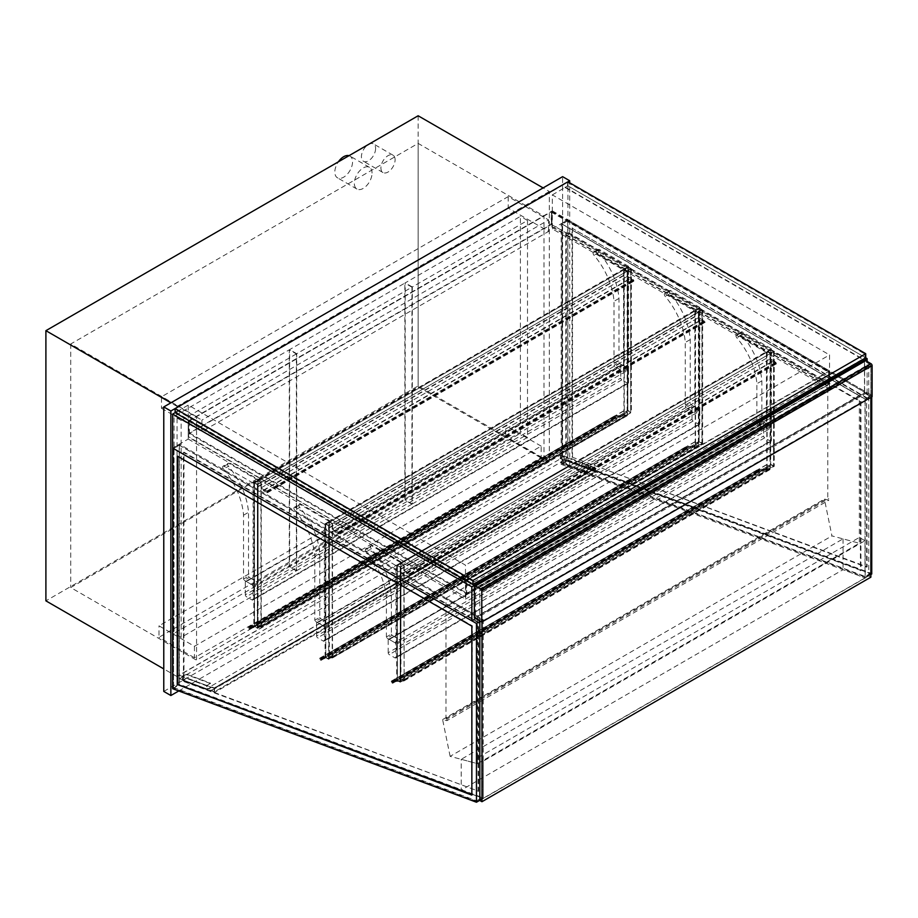 <?xml version="1.0" encoding="UTF-8"?>
<svg xmlns="http://www.w3.org/2000/svg" width="918" height="918" viewBox="0 0 918 918"><rect width="100%" height="100%" fill="white"/><g stroke="black" fill="none" stroke-linecap="round" stroke-linejoin="round"><path stroke-width="0.69" stroke-dasharray="4.59 3.44" d="M188.236 439.056L465.472 599.121L465.472 565.144L188.236 405.079L188.236 439.056L172.641 448.064L179.377 444.174L483.201 619.581L483.201 798.339L179.377 684.794L179.377 444.174M465.472 599.121L829.562 388.911L829.562 354.933L465.472 565.144M829.562 388.911L552.326 228.857L552.326 194.88L829.562 354.933M552.326 194.88L567.921 185.872L865.72 357.802L567.921 185.872L567.921 219.85L867.131 392.594L867.131 361.485M867.131 392.594L475.754 618.56M871.744 574.014L567.921 460.469L567.921 219.85L552.326 228.857M475.398 582.746L472.919 583.768L472.919 580.486L865.008 354.119L865.008 357.389L862.53 359.236L475.398 582.746L177.954 411.012L175.12 412.652L188.236 405.079M375.6 148.521A10.029 5.795 -60 0 1 371.228 158.607A10.029 5.795 -60 0 1 363.494 161.293A10.029 5.795 -60 0 1 363.494 149.714A10.029 5.795 -60 0 1 373.523 143.931A10.029 5.795 -60 0 1 375.6 148.521M395.096 159.778A10.029 5.795 120 0 0 393.019 155.188A10.029 5.795 120 0 0 382.99 160.971A10.029 5.795 120 0 0 382.99 172.55A10.029 5.795 120 0 0 390.724 169.864A10.029 5.795 120 0 0 395.096 159.778M349.012 155.681A12.531 7.241 -60 0 1 349.965 156.083A12.531 7.241 -60 0 1 352.558 161.82A12.531 7.241 -60 0 1 347.084 174.431A12.531 7.241 -60 0 1 337.422 177.794A12.531 7.241 -60 0 1 338.375 161.82M372.054 173.077A12.531 7.241 120 0 0 369.461 167.34A12.531 7.241 120 0 0 356.93 174.581A12.531 7.241 120 0 0 356.93 189.051A12.531 7.241 120 0 0 366.58 185.688A12.531 7.241 120 0 0 372.054 173.077M163.771 691.426L562.608 461.169L562.608 176.658M549.308 191.495L177.071 406.41L177.071 676.589L549.308 461.674L549.308 191.495L543.112 187.915M562.608 461.169L569.699 465.265L569.699 182.797M178.758 690.967L569.699 465.265M543.995 459.631L196.567 660.214L196.567 416.646L543.995 216.063L543.995 459.631L418.138 386.971L70.72 587.554L196.567 660.214M196.567 416.646L70.72 343.986L418.138 143.403L543.995 216.063M70.72 343.986L70.72 587.554M418.138 143.403L418.138 386.971M177.071 406.41L170.863 402.83M177.071 676.589L163.771 668.912M549.308 461.674L418.138 385.95L45.9 600.854M418.138 115.771L418.138 385.95M194.444 646.295L194.444 657.758L541.161 457.589L541.161 446.125L194.444 646.295L158.986 625.835L505.703 425.654L505.703 437.117L158.986 637.287L158.986 625.835M541.161 446.125L505.703 425.654M194.444 657.758L158.986 637.287M541.161 457.589L505.703 437.117M685.975 407.535L685.276 406.307L690.233 403.45L690.944 404.677L685.975 407.535L694.846 412.652L694.846 310.318L665.768 293.531A2.008 1.159 -120 0 0 664.77 293.427A2.008 1.159 -120 0 0 665.229 296.376A52.647 30.397 60 0 1 685.276 342.448L685.276 406.307M690.944 404.677L699.803 409.795L699.803 307.45L670.737 290.662A2.008 1.159 -120 0 0 669.727 290.57A2.008 1.159 -120 0 0 670.197 293.508A52.647 30.397 60 0 1 690.233 339.58L690.233 403.45M690.233 339.58L685.276 342.448M670.197 293.508L665.229 296.376M699.803 307.45L694.846 310.318M699.803 409.795L694.846 412.652M614.716 366.397L614.016 365.169L618.973 362.3L619.684 363.528L614.716 366.397L623.586 371.515L623.586 269.181L594.508 252.393A2.008 1.159 -120 0 0 593.51 252.289A2.008 1.159 -120 0 0 593.98 255.238A52.647 30.397 60 0 1 614.016 301.311L614.016 365.169M619.684 363.528L628.543 368.646L628.543 266.312L599.477 249.524A2.008 1.159 -120 0 0 598.479 249.432A2.008 1.159 -120 0 0 598.938 252.37A52.647 30.397 60 0 1 618.973 298.442L618.973 362.3M618.973 298.442L614.016 301.311M598.938 252.37L593.98 255.238M628.543 266.312L623.586 269.181M628.543 368.646L623.586 371.515M248.503 576.194L249.214 577.422L244.257 580.291L243.545 579.063L248.503 576.194L248.503 512.336A52.647 30.397 60 0 0 228.467 466.252A2.008 1.159 -120 0 1 228.008 463.315L223.04 466.183A2.008 1.159 -120 0 0 223.51 469.121L228.467 466.252M249.214 577.422L258.073 582.54L258.073 480.194L229.007 463.418A2.008 1.159 -120 0 0 228.008 463.315M223.51 469.121A52.647 30.397 60 0 1 243.545 515.193L243.545 579.063M243.545 515.193L248.503 512.336M244.257 580.291L253.116 585.409L253.116 483.063L224.049 466.275A2.008 1.159 -120 0 0 223.04 466.183M253.116 483.063L258.073 480.194M253.116 585.409L258.073 582.54M319.762 617.332L320.474 618.56L315.505 621.429L314.805 620.201L319.762 617.332L319.762 553.474A52.647 30.397 60 0 0 299.727 507.402A2.008 1.159 -120 0 1 299.268 504.452L294.299 507.321A2.008 1.159 -120 0 0 294.758 510.259L299.727 507.402M320.474 618.56L329.332 623.678L329.332 521.344L300.266 504.556A2.008 1.159 -120 0 0 299.268 504.452M294.758 510.259A52.647 30.397 60 0 1 314.805 556.342L314.805 620.201M314.805 556.342L319.762 553.474M315.505 621.429L324.375 626.546L324.375 524.201L295.298 507.424A2.008 1.159 -120 0 0 294.299 507.321M324.375 524.201L329.332 521.344M324.375 626.546L329.332 623.678M253.116 586.636L628.543 369.874A1.503 0.872 -120 0 0 627.487 368.038L252.048 584.789A1.503 0.872 60 0 1 253.116 586.636L253.116 599.328A1.503 0.872 60 0 1 252.806 600.016A1.503 0.872 60 0 1 252.048 599.936L246.38 596.666A1.503 0.872 60 0 1 245.313 594.818L620.752 378.067A1.503 0.872 -120 0 0 621.807 379.903L627.487 383.185A1.503 0.872 -120 0 0 628.233 383.254A1.503 0.872 -120 0 0 628.543 382.565L253.116 599.328M252.048 584.789L246.38 581.519L621.807 364.756L627.487 368.038M628.543 369.874L628.543 382.565M621.807 364.756A1.503 0.872 -120 0 0 621.061 364.687A1.503 0.872 -120 0 0 620.752 365.375L620.752 378.067M620.752 365.375L245.313 582.127A1.503 0.872 60 0 1 245.622 581.438A1.503 0.872 60 0 1 246.38 581.519M245.313 582.127L245.313 594.818M324.375 627.774L699.803 411.023A1.503 0.872 -120 0 0 698.747 409.176L323.308 625.927A1.503 0.872 60 0 1 324.375 627.774L324.375 640.466A1.503 0.872 60 0 1 324.065 641.154A1.503 0.872 60 0 1 323.308 641.074L317.639 637.803A1.503 0.872 60 0 1 316.572 635.956L692.011 419.205A1.503 0.872 -120 0 0 693.067 421.052L698.747 424.323A1.503 0.872 -120 0 0 699.493 424.391A1.503 0.872 -120 0 0 699.803 423.703L324.375 640.466M699.803 411.023L699.803 423.703M323.308 625.927L317.639 622.656L693.067 405.905A1.503 0.872 -120 0 0 692.321 405.825A1.503 0.872 -120 0 0 692.011 406.513L692.011 419.205M692.011 406.513L316.572 623.265A1.503 0.872 60 0 1 316.882 622.576A1.503 0.872 60 0 1 317.639 622.656M316.572 623.265L316.572 635.956M693.067 405.905L698.747 409.176M630.677 268.767L627.843 267.127L627.843 410.816L623.942 412.652L627.843 410.403L631.389 412.446L627.487 414.706L630.677 412.446L627.843 410.816L254.538 626.34L257.373 627.981L261.274 626.133L257.373 628.382L253.827 626.34L257.728 624.091L254.538 626.34L257.373 627.981L630.677 412.446L627.843 410.816L627.843 267.54L630.677 269.181L630.677 412.446L630.677 268.767L627.132 270.81L627.132 414.5M627.843 267.127L624.297 269.181L627.843 266.713L631.389 268.767L627.132 270.81M261.274 626.133L261.274 482.455L261.274 487.768L266.943 491.05A0.998 0.574 60 0 1 266.943 492.679L263.397 490.637L266.943 492.277L266.943 491.451L260.919 487.974L260.919 482.65L258.073 481.021L257.728 486.54L257.728 480.401L261.274 482.455L257.373 484.704L253.827 482.65L257.728 480.401L254.538 482.65L257.373 484.291L261.274 482.455L627.487 271.017L627.487 414.706M631.389 268.767L631.389 412.446M627.843 266.713L627.843 410.403M257.728 624.091L257.728 480.401L623.942 268.974L623.942 412.652M624.297 269.181L624.297 412.859M258.073 480.607L258.073 624.297M253.827 482.65L253.827 626.34M630.677 269.181L257.373 484.704L257.373 628.382M260.919 482.248L260.919 625.927M257.373 484.291L257.373 627.981L257.373 484.704L254.538 483.063L254.538 626.34L254.538 482.65M254.538 483.063L627.843 267.54M864.963 360.59A1.503 0.872 -120 0 0 864.653 361.279L474.331 586.625M475.57 585.707L475.57 617.642L481.95 621.325L870.861 396.794L864.481 393.111L864.481 361.176L475.57 585.707L481.95 589.39L481.95 621.325M481.95 589.39L870.861 364.859L864.481 361.176M870.861 396.794L870.861 364.859M864.481 393.111L475.57 617.642M474.331 617.745L864.653 392.388L872.1 396.691M864.653 392.388L864.653 361.279M567.749 220.768L567.749 460.492L562.08 463.762L562.08 224.038L567.749 220.768L870.861 395.773L865.192 399.043L865.192 577.055L870.861 573.773L870.861 395.773M562.08 224.038L865.192 399.043M567.749 460.492L870.861 573.773M865.192 577.055L562.08 463.762M572.006 457.095L866.603 567.198L866.603 398.228L572.006 228.134L572.006 457.095L867.131 566.888L866.603 398.228M860.935 570.468L566.326 460.366L566.326 231.416L860.935 401.499L860.935 570.468L565.798 460.675L565.798 231.715L860.395 401.809L860.395 570.778M867.131 397.919L572.006 228.134M572.534 227.825L572.534 456.785M567.921 460.469L561.185 464.359L865.008 577.904L865.008 399.146L561.185 223.74L561.185 464.359M865.008 399.146L871.744 395.256L567.921 219.85L561.185 223.74M871.744 395.256L871.744 396.897M870.861 574.53L483.201 798.339L483.201 761.16L477.521 757.889L477.521 763.684L859.34 543.238L831.938 535.905L824.421 499.128L828.782 500.218L828.782 498.577L827.784 498.004L827.784 377.654L859.34 395.876L859.34 543.238L477.521 763.684L450.13 756.34L831.938 535.905M173.525 688.087L173.525 448.374L179.194 445.092L179.194 684.817L173.525 688.087L476.637 801.38L482.306 798.098L482.306 620.098L476.637 623.368L476.637 801.38M179.194 684.817L482.306 798.098M173.525 448.374L476.637 623.368M482.306 620.098L179.194 445.092M177.782 456.349L472.38 625.824L471.852 794.598M478.06 791.523L478.06 622.553L183.451 452.459L183.451 681.42L478.588 791.213L478.588 622.243L183.979 452.161L183.979 681.11L478.588 791.213M172.641 688.684L179.377 684.794M479.827 800.289L483.201 798.339L461.215 790.123L843.034 569.688L865.008 577.904L865.008 540.725L483.201 761.16M479.827 621.532L483.201 619.581M592.156 470.865L596 472.3L214.892 692.321L211.048 690.887L592.099 470.418L595.587 471.726L595.094 468.214L591.536 466.47L210.429 686.503L214.273 687.938L595.38 467.905L591.536 466.47M596 472.3L595.38 467.905M591.605 466.918L210.429 686.503M210.497 686.939L213.986 688.248L214.479 691.759L210.991 690.451L592.099 470.418M214.892 692.321L214.273 687.938M560.175 455.167L595.094 468.214L595.587 471.726L214.479 691.759L213.986 688.248L595.094 468.214L213.986 688.248L179.079 675.2L560.175 455.167L560.668 458.679L179.561 678.712L179.079 675.2M560.129 458.518L584.559 467.652L588.105 465.61L563.675 456.476L560.06 458.082L563.962 455.833L588.404 464.967L584.502 467.216L560.06 458.082M585.053 471.163L560.623 462.029L564.157 459.987L588.599 469.121L585.122 471.6L589.023 469.35L588.404 464.967M588.105 465.61L588.599 469.121M564.157 459.987L563.675 456.476M589.023 469.35L564.581 460.216L560.623 462.029M560.68 462.465L585.122 471.6M564.581 460.216L563.962 455.833M210.555 683.589L186.113 674.455L182.567 676.509L183.061 680.009L186.606 677.966L211.037 687.1L207.502 689.143L207.009 685.643L210.486 683.153L186.044 674.019L182.154 676.268L206.584 685.402L210.486 683.153M207.009 685.643L182.567 676.509M183.061 680.009L207.502 689.143M207.204 689.785L182.762 680.651L186.664 678.402L211.106 687.536L207.204 689.785L206.584 685.402M182.762 680.651L182.154 676.268M179.561 678.712L214.479 691.759L595.587 471.726L560.668 458.679M479.827 588.84L481.95 590.067L870.861 365.536L868.738 364.308L479.827 588.84L479.827 620.912M868.738 364.308L868.738 575.953L870.861 577.181M479.827 800.485L868.738 575.953M481.95 590.067L481.95 621.934M870.861 365.536L870.861 397.402M450.13 756.34L442.602 719.574L446.963 720.653L828.782 500.218M446.963 720.653L446.963 719.024L828.782 498.577M442.602 719.574L824.421 499.128M446.963 719.024L445.976 718.45L445.976 598.088L477.521 616.311L859.34 395.876M477.521 616.311L477.521 763.684L461.215 759.312L461.215 790.123M445.976 598.088L827.784 377.654M445.976 718.45L827.784 498.004M633.156 279.611A0.998 0.574 60 0 1 633.156 281.252L629.61 279.21L633.156 280.839L633.156 280.024L627.132 276.548L627.132 271.223L624.297 269.582L623.942 275.113L623.942 268.974L627.487 271.017L627.487 276.341L633.156 279.611L266.943 491.05M261.274 487.768L627.487 276.341M257.728 486.54L623.942 275.113M258.073 486.747L624.297 275.32M258.073 481.021L624.297 269.582M260.919 482.65L627.132 271.223M260.919 487.974L627.132 276.548M263.397 490.223L629.61 278.797M263.397 490.637L629.61 279.21M698.747 317.479L704.416 320.749A0.998 0.574 60 0 1 704.416 322.39L700.87 320.348L704.416 321.977L704.416 321.162L698.391 317.685L698.391 312.361L695.546 310.72L695.201 316.251L695.201 310.112L698.747 312.154L698.747 317.479L332.523 528.906L338.203 532.188A0.998 0.574 60 0 1 338.203 533.828L334.657 531.774L700.87 320.348M334.657 531.774L338.203 533.415L338.203 532.601L332.167 529.112L332.167 523.799L329.332 522.158L328.977 527.678L328.977 521.539L332.523 523.593L701.937 309.905L701.937 443.36L699.091 441.719L695.201 443.566L699.091 441.306L702.637 443.36L698.747 445.609L698.391 443.038L698.736 445.85L686.09 446.974L687.077 448.294A0.998 0.574 60 0 1 687.33 447.33L698.632 446.561L687.421 447.559L687.146 448.982L685.918 446.768L695.374 445.907L695.374 441.489L695.546 445.678L698.391 445.425L701.937 443.36L699.091 441.719L325.087 657.242L328.621 659.296L332.523 657.047L328.621 658.883L325.787 657.242L328.621 658.883L701.937 443.36L701.937 310.318L328.621 525.842L332.523 523.593L332.523 528.906M332.523 657.047L332.523 523.593L328.621 525.429L325.787 523.799L328.977 521.539L699.091 307.863L702.637 309.905L698.747 312.154L698.747 445.609M328.977 527.678L695.201 316.251M329.332 527.884L695.546 316.458M329.332 522.158L695.546 310.72M332.167 523.799L698.391 312.361M332.167 529.112L698.391 317.685M334.657 531.373L700.87 319.934M766.805 357.595L766.805 351.456L770.351 353.499L770.351 358.823L776.031 362.094A0.998 0.574 60 0 1 776.031 363.735L772.486 361.692L776.031 363.321L776.031 362.507L769.995 359.03L769.995 353.705L767.161 352.064L767.161 357.802L400.592 569.034L400.592 562.883L404.138 564.937L404.138 570.262L409.807 573.532A0.998 0.574 60 0 1 409.807 575.173L406.261 573.119L409.807 574.76L409.807 573.945L403.782 570.457L403.782 565.144L400.948 563.503L400.592 569.034M406.261 572.717L772.486 361.279M403.782 570.457L769.995 359.03M403.782 565.144L769.995 353.705M400.948 563.503L767.161 352.064M400.948 569.229L767.161 357.802M396.691 565.144L396.691 680.169L400.592 677.92L400.948 563.09L397.402 565.144L400.237 566.773L404.138 564.937L400.237 567.186L396.691 565.144L770.707 349.207L774.253 351.25L769.995 353.292L773.541 351.25L773.541 466.287L770.707 464.646L766.805 466.482L770.707 464.233L774.253 466.287L770.351 468.536L769.995 465.965L770.351 468.765L757.694 469.901L758.681 471.221A0.998 0.574 60 0 1 758.945 470.257L770.236 469.477L759.037 470.486L758.761 471.909L757.534 469.695L766.989 468.834L766.989 464.405L767.161 468.605L769.995 468.352L773.541 466.287L770.707 464.646L397.402 680.169L400.237 681.81L403.782 679.756L403.782 677.392L404.138 680.204L391.481 681.328L392.468 682.648A0.998 0.574 60 0 1 392.732 681.684L404.023 680.915L392.812 681.913L392.548 683.336L391.32 681.122L400.776 680.261L400.776 675.843L400.948 680.031L403.782 679.779L769.995 468.352L769.995 353.292M403.782 564.731L404.138 679.963L404.138 564.937L770.351 353.499L770.351 468.536M404.138 570.262L770.351 358.823M406.261 573.119L772.486 361.692M627.476 414.936L614.83 416.072L615.817 417.403A0.998 0.574 60 0 1 616.07 416.428L627.373 415.647L616.162 416.657L615.886 418.08L614.67 415.865L624.114 415.005L624.114 410.575L624.297 414.775L627.132 414.523L627.132 412.136L627.476 414.936L261.263 626.374L248.617 627.499L249.604 628.83A0.998 0.574 60 0 1 249.857 627.855L261.068 626.856L627.281 415.429M261.068 626.856L249.948 628.084L249.673 629.507L248.445 627.292L257.901 626.432L257.901 622.014L258.073 626.202L260.919 625.95L260.919 623.563L261.171 626.145L627.384 414.706M261.056 626.156L627.269 414.718M261.068 623.655L627.281 412.216M260.919 623.563L627.132 412.136M260.919 625.95L627.132 414.523M258.073 626.202L624.297 414.775M258.073 622.117L624.297 410.679M257.901 622.014L624.114 410.575M257.901 626.432L624.114 415.005M615.967 417.38L249.753 628.819L615.967 417.38M261.16 627.086L627.373 415.647M615.817 417.403L249.604 628.819L615.817 417.403M332.327 657.758L321.093 659.021L320.933 660.421L320.095 659.801L319.785 658.183L329.16 657.345L329.16 652.916L329.332 657.116L332.167 656.863L332.167 654.477L332.523 657.277L319.866 658.413L320.852 659.721A0.998 0.574 60 0 1 321.116 658.768L332.327 657.758L698.541 446.332M332.523 657.277L698.736 445.85M332.431 657.047L698.644 445.62M332.316 657.058L698.529 445.632M332.316 654.557L698.541 443.13M332.167 654.477L698.391 443.038M332.167 656.863L698.391 445.425L698.391 311.948M329.332 657.116L695.546 445.678M329.332 653.019L695.546 441.581M329.16 652.916L695.374 441.489M329.16 657.345L695.374 445.907M687.226 448.282L321.013 659.721L687.226 448.282M332.419 657.988L698.632 446.561M392.629 682.636L758.842 471.209L392.629 682.648M403.931 680.686L770.156 469.259M404.023 680.915L770.236 469.477M400.776 680.261L766.989 468.834M400.776 675.843L766.989 464.405M400.948 675.946L767.161 464.508M400.948 680.031L767.161 468.605M403.782 677.392L769.995 465.965M403.931 677.484L770.145 466.046M403.931 679.986L770.145 468.547M404.046 679.974L770.259 468.536M404.138 680.204L770.351 468.765M865.008 540.725L859.34 537.443L477.521 757.889M859.34 537.443L859.34 543.238L843.034 538.866L461.215 759.312M843.034 538.866L843.034 569.688M296.365 353.912L181.144 420.433L181.144 637.39L296.365 570.87L296.365 353.912L289.273 349.815L289.273 566.785L174.053 633.305L174.053 416.336L289.273 349.815M296.365 570.87L289.273 566.785M181.144 420.433L174.053 416.336M181.144 637.39L174.053 633.305M296.721 570.663L411.941 504.143L411.941 287.185L296.721 353.705L296.721 570.663L289.629 566.578L289.629 349.609L404.849 283.088L404.849 500.058L289.629 566.578M296.721 353.705L289.629 349.609M411.941 504.143L404.849 500.058M411.941 287.185L404.849 283.088M412.297 503.948L527.506 437.427L527.506 220.458L412.297 286.978L412.297 503.948L405.205 499.851L405.205 282.893L520.414 216.373L520.414 433.33L405.205 499.851M412.297 286.978L405.205 282.893M527.506 437.427L520.414 433.33M527.506 220.458L520.414 216.373M702.637 309.905L702.637 443.36M699.091 307.863L699.091 441.306M701.937 309.905L699.091 308.264L695.201 310.112L695.201 443.566M695.546 310.318L695.546 443.773M699.091 308.264L699.091 441.719L699.091 308.678L701.937 310.318M332.167 523.386L332.167 656.84M328.621 525.429L328.621 659.296M328.977 654.993L328.977 521.539L325.087 523.799L328.621 525.842L325.787 524.201L325.787 657.242L325.787 523.799M325.087 523.799L325.087 657.242M329.332 521.745L329.332 655.2M325.787 524.201L699.091 308.678M567.749 459.918L870.861 573.199L870.861 395.853L567.749 220.848L567.749 459.918L562.08 463.188L865.192 576.47L865.192 399.123L562.08 224.118L562.08 463.188M567.749 220.848L562.08 224.118M870.861 395.853L865.192 399.123M870.861 573.199L865.192 576.47M173.525 687.513L476.637 800.806L476.637 623.448L173.525 448.454L173.525 687.513L179.194 684.243L482.306 797.524L482.306 620.178L179.194 445.173L179.194 684.243M173.525 448.454L179.194 445.173M476.637 623.448L482.306 620.178M476.637 800.806L482.306 797.524M757.591 424.323L756.88 423.095L761.848 420.226L762.56 421.454L757.591 424.323L766.45 429.44L766.45 351.663L737.384 334.875A2.008 1.159 -120 0 0 736.385 334.772A2.008 1.159 -120 0 0 735.972 335.759A2.008 1.159 -120 0 0 736.856 337.847A52.647 30.397 60 0 1 756.88 383.713L756.88 423.095M762.56 421.454L771.418 426.572L771.418 348.794L742.352 332.006A2.008 1.159 -120 0 0 741.342 331.914A2.008 1.159 -120 0 0 740.929 332.89A2.008 1.159 -120 0 0 741.813 334.978A52.647 30.397 60 0 1 761.848 380.844L761.848 420.226M761.848 380.844L756.88 383.713M740.929 332.89L735.972 335.759M771.418 348.794L766.45 351.663M771.418 426.572L766.45 429.44M741.813 334.978L736.856 337.847M391.378 634.12L392.089 635.348L387.121 638.205L386.409 636.977L391.378 634.12L391.378 594.738A52.647 30.397 60 0 0 371.342 548.872A2.008 1.159 -120 0 1 370.459 546.784A2.008 1.159 -120 0 1 370.872 545.797L365.915 548.666A2.008 1.159 -120 0 0 365.502 549.641L370.459 546.784M392.089 635.348L400.948 640.466L400.948 562.688L371.882 545.9A2.008 1.159 -120 0 0 370.872 545.797M365.502 549.641A2.008 1.159 -120 0 0 366.385 551.729A52.647 30.397 60 0 1 386.409 597.607L386.409 636.977M386.409 597.607L391.378 594.738M387.121 638.205L395.979 643.323L395.979 565.545L366.913 548.769A2.008 1.159 -120 0 0 365.915 548.666M395.979 565.545L400.948 562.688M395.979 643.323L400.948 640.466M366.385 551.729L371.342 548.872M395.979 644.551L771.418 427.799A1.503 0.872 -120 0 0 770.351 425.963L394.924 642.715A1.503 0.872 60 0 1 395.979 644.551L395.979 657.242A1.503 0.872 60 0 1 395.669 657.931A1.503 0.872 60 0 1 394.924 657.862L389.243 654.58A1.503 0.872 60 0 1 388.188 652.744L763.615 435.993A1.503 0.872 -120 0 0 764.683 437.829L770.351 441.11A1.503 0.872 -120 0 0 771.109 441.179A1.503 0.872 -120 0 0 771.418 440.491L395.979 657.242M771.418 427.799L771.418 440.491M763.615 423.301L388.188 640.053A1.503 0.872 60 0 1 388.498 639.364A1.503 0.872 60 0 1 389.243 639.433L764.683 422.682A1.503 0.872 -120 0 0 763.925 422.613A1.503 0.872 -120 0 0 763.615 423.301L763.615 435.993M764.683 422.682L770.351 425.963M388.188 640.053L388.188 652.744M394.924 642.715L389.243 639.433M508.193 196.613L508.193 208.076L161.476 408.258L161.476 396.794L508.193 196.613L548.608 219.953L201.891 420.123L201.891 431.586L548.608 231.416L508.193 208.076M161.476 408.258L201.891 431.586M161.476 396.794L201.891 420.123M548.608 231.416L548.608 219.953M774.253 351.25L774.253 466.287M770.707 349.207L770.707 464.233M773.541 351.25L770.707 349.609L766.805 351.456L766.805 466.482M767.161 351.663L767.161 466.688M770.707 349.609L770.707 464.646L770.707 350.022L773.541 351.663L773.541 466.287L400.237 681.81L400.237 566.773M397.402 565.144L397.402 680.169L400.237 681.81L400.237 567.186L400.237 682.212L396.691 680.169M400.948 563.09L400.948 678.127L397.402 680.169L397.402 565.545L770.707 350.022M404.138 679.963L400.237 682.212M773.541 351.663L400.237 567.186L397.402 565.545M466.355 593.694L828.667 384.516L828.667 371.824L828.323 384.309L466.711 593.074L466.355 581.002L466.355 593.694L189.119 433.629L551.443 224.451L828.667 384.516M551.443 224.451L551.443 211.76L551.087 224.244L189.475 433.021L189.119 420.949L466.355 581.002M189.119 420.949L189.119 433.629M189.475 420.742L466.711 580.796M189.475 433.021L466.711 593.074M551.087 224.244L828.323 384.309M551.087 211.966L828.323 372.031M551.443 211.76L828.667 371.824M465.828 596.861L465.828 581.312L829.206 371.515L829.562 386.868L829.562 370.895L465.472 581.105L465.472 597.067L188.592 436.807L188.592 421.247L465.828 581.312M188.592 421.247L551.97 211.45L551.97 227.01L552.326 210.842L188.236 421.041L188.236 437.014L465.472 597.067M188.236 421.041L465.472 581.105M552.326 210.842L829.562 370.895M552.326 226.803L829.562 386.868M551.97 227.01L829.206 387.075M551.97 211.45L829.206 371.515M177.954 411.012L175.476 412.044L175.476 408.762L567.565 182.395L567.565 185.666L565.086 187.513L567.921 185.872L567.921 181.775M565.086 187.513L862.53 359.236M565.086 187.1L862.53 358.823M567.565 185.666L865.008 357.389M567.565 182.395L865.008 354.119M175.476 408.762L472.919 580.486M175.476 412.044L472.919 583.768M177.954 410.61L475.398 582.333M670.737 290.662L665.768 293.531M599.477 249.524L594.508 252.393M224.049 466.275L229.007 463.418M295.298 507.424L300.266 504.556M252.048 599.936L627.487 383.185M621.807 379.903L246.38 596.666M323.308 641.074L698.747 424.323M693.067 421.052L317.639 637.803M266.943 492.679L633.156 281.252M266.943 491.451L633.156 280.024M266.943 492.277L633.156 280.839M338.203 532.188L704.416 320.749M338.203 532.601L704.416 321.162M338.203 533.415L704.416 321.977M338.203 533.828L704.416 322.39M409.807 574.76L776.031 363.321M409.807 573.945L776.031 362.507M409.807 573.532L776.031 362.094M409.807 575.173L776.031 363.735M248.617 627.499L614.83 416.072M248.526 627.269L614.739 415.843M248.399 627.763L614.612 416.324M248.835 628.899L615.049 417.472M249.948 628.084L616.162 416.657M249.857 627.855L616.07 416.428M248.996 628.887L615.209 417.449M248.548 627.74L614.762 416.313M319.808 658.654L686.021 447.215M320.244 659.79L686.469 448.363M319.866 658.413L686.09 446.974M319.785 658.183L685.998 446.745M319.648 658.665L685.872 447.227M320.095 659.801L686.308 448.374M321.208 658.998L687.421 447.559M321.116 658.768L687.33 447.33M320.852 659.721L687.077 448.294M320.864 659.744L687.077 448.305M392.479 682.659L758.693 471.232L392.468 682.648M391.86 682.717L758.073 471.29M392.732 681.684L758.945 470.257M392.812 681.913L759.037 470.486M391.711 682.728L757.924 471.301M391.263 681.592L757.476 470.154M391.389 681.099L757.614 469.672M757.66 469.913L391.447 681.34L757.694 469.901M391.412 681.569L757.637 470.142M742.352 332.006L737.384 334.875M366.913 548.769L371.882 545.9M394.924 657.862L770.351 441.11M764.683 437.829L389.243 654.58M393.019 155.188L373.523 143.931M382.99 172.55L363.494 161.293M369.461 167.34L349.965 156.083M356.93 189.051L337.422 177.794M669.727 290.57L664.77 293.427M598.479 249.432L593.51 252.289M628.233 383.254L252.806 600.016M245.622 581.438L621.061 364.687M316.882 622.576L692.321 405.825M699.493 424.391L324.065 641.154M267.448 492.736L633.661 281.298M267.195 492.3L633.409 280.862M338.444 533.438L704.668 322.011M338.696 533.874L704.921 322.436M410.059 574.783L776.272 363.356M410.312 575.219L776.525 363.78M248.445 627.292L614.67 415.865M249.673 629.507L615.886 418.08M249.845 628.119L616.058 416.692M249.719 627.901L615.932 416.474M249.547 629.289L615.76 417.862M248.571 627.51L614.796 416.084M319.831 658.424L686.044 446.986M319.705 658.206L685.918 446.768M320.933 660.421L687.146 448.982M321.093 659.021L687.318 447.594M320.967 658.814L687.192 447.376M320.807 660.203L687.02 448.764M392.422 683.118L758.635 471.691M392.583 681.73L758.796 470.303M392.709 681.948L758.922 470.521M392.548 683.336L758.761 471.909M391.32 681.122L757.534 469.695M741.342 331.914L736.385 334.772M771.109 441.179L395.669 657.931M388.498 639.364L763.925 422.613"/><path stroke-width="1.38" d="M867.131 361.485L867.131 358.617L865.72 357.802L865.72 353.705L472.919 580.486L472.919 584.582L865.72 357.802M475.754 618.56L471.852 620.809L471.852 586.832L867.131 358.617M471.852 620.809L172.641 448.064L172.641 414.087L471.852 586.832M172.641 414.087L175.12 412.652L472.919 584.582M338.375 161.82A12.531 7.241 -60 0 1 349.012 155.681M569.699 182.797L569.699 180.754L562.608 176.658L163.771 406.926L163.771 691.426L170.863 695.523L178.758 690.967M163.771 406.926L170.863 411.012L170.863 695.523M569.699 180.754L170.863 411.012M543.112 187.915L418.138 115.771L45.9 330.675L170.863 402.83M163.771 668.912L45.9 600.854L45.9 330.675M481.778 622.037L474.331 617.745L474.331 586.625A1.503 0.872 60 0 1 474.64 585.936A1.503 0.872 60 0 1 475.398 586.017L480.711 589.081A1.503 0.872 60 0 1 481.778 590.928L481.778 622.037L872.1 396.691L872.1 365.582A1.503 0.872 -120 0 0 871.033 363.735L480.711 589.081M475.398 586.017L865.72 360.671A1.503 0.872 -120 0 0 864.963 360.59L474.64 585.936M865.72 360.671L871.033 363.735M871.744 396.897L871.744 574.014L870.861 574.53M471.852 794.598L177.782 684.69L177.782 456.349M177.243 685L177.243 456.051L471.852 626.133L471.852 795.103L177.782 684.69M476.465 802.229L476.465 623.471L172.641 448.064L172.641 688.684L476.465 802.229L479.827 800.289M476.465 623.471L479.827 621.532M479.827 620.912L479.827 800.485L481.95 801.712L481.95 621.934M870.861 397.402L870.861 577.181L481.95 801.712M175.12 412.652L175.12 408.556L567.921 181.775L865.72 353.705M175.12 408.556L472.919 580.486M481.778 590.928L872.1 365.582"/></g></svg>
